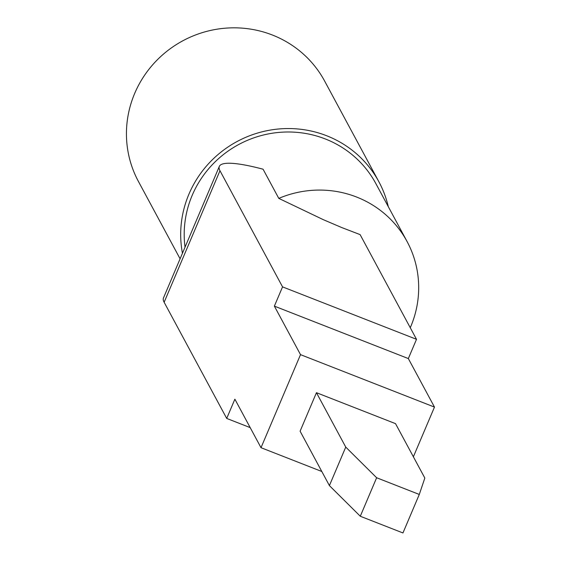 <?xml version="1.0" encoding="UTF-8"?>
<svg xmlns="http://www.w3.org/2000/svg" width="561" height="561" viewBox="0 0 561 561"><rect width="100%" height="100%" fill="white"/><g stroke="black" fill="none" stroke-linecap="round" stroke-linejoin="round"><path stroke-width="0.84" d="M164.142 302.267A133.097 20.049 -157 0 1 163.475 297.961L219.316 166.414A133.097 20.049 -157 0 1 263.067 169.205L278.789 198.384L323.346 219.688L341.859 227.605L360.106 234.61L416.507 339.314L282.548 286.881L274.371 306.131L300.514 354.65L261.012 447.699L234.877 399.18L226.707 418.429L164.142 302.267L219.975 170.719A133.097 20.049 -157 0 1 219.316 166.414M185.032 247.184A102.249 99.339 -28.3 0 1 192.185 195.354A102.249 99.339 -28.3 0 1 281.587 132.207A102.249 99.339 -28.3 0 1 375.814 183.51L407.104 241.588A102.249 99.339 -28.3 0 1 410.694 326.719A102.249 99.339 -28.3 0 1 410.259 327.722M388.296 206.672A105.777 102.768 151.7 0 0 378.92 181.834A105.777 102.768 151.7 0 0 281.44 128.771A105.777 102.768 151.7 0 0 188.959 194.092A105.777 102.768 151.7 0 0 182.444 253.27M219.975 170.719L282.548 286.881M278.789 198.384A102.249 99.339 -28.3 0 1 407.104 241.588M321.811 471.492L261.012 447.699M413.38 456.78L434.473 407.09L300.514 354.65M316.446 392.693L345.751 447.096L329.405 485.595L300.1 431.192L316.446 392.693L395.526 423.646L424.831 478.049L419.291 494.451L402.952 532.95L360.288 516.253L376.634 477.748L419.291 494.451M434.473 407.09L408.338 358.57L416.507 339.314M378.92 181.834L324.665 81.114A105.777 102.768 151.7 0 0 227.191 28.05A105.777 102.768 151.7 0 0 134.703 93.371A105.777 102.768 151.7 0 0 138.42 181.441L180.095 258.81M250.199 427.622L226.707 418.429M408.338 358.57L274.371 306.131M329.405 485.595L360.288 516.253M345.751 447.096L376.634 477.748"/></g></svg>
